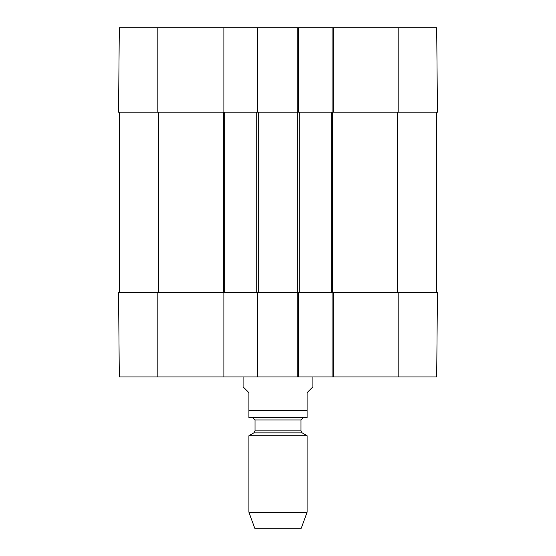 <?xml version="1.0" encoding="UTF-8"?>
<svg xmlns="http://www.w3.org/2000/svg" width="556" height="556" viewBox="0 0 556 556"><rect width="100%" height="100%" fill="white"/><g stroke="black" fill="none" stroke-linecap="round" stroke-linejoin="round"><path stroke-width="0.83" d="M157.848 112.173L223.887 112.173L223.887 27.8L119.304 27.8L118.567 112.173L157.848 112.173L157.848 27.8M398.152 112.173L437.433 112.173L436.696 27.8L332.113 27.8L332.113 112.173L398.152 112.173L398.152 27.8M297.203 27.8L297.203 112.173L298.363 112.173L298.363 27.8L257.636 27.8L257.636 112.173L299.239 112.173L299.239 292.546L333.273 292.546L332.113 292.546L332.113 376.919L436.696 376.919L437.433 292.546L333.273 292.546L333.273 376.919M298.363 27.8L332.113 27.8M223.887 27.8L257.636 27.8M243.09 376.919L243.09 386.809L248.907 392.626L248.907 417.549L248.907 410.662L307.093 410.662L307.093 417.549L307.093 392.626L312.91 386.809L312.91 376.919M307.093 417.549L248.907 417.549M248.907 512.215L254.724 528.2L301.276 528.2L307.093 512.215L307.093 435.723L248.907 435.723L248.907 512.215L307.093 512.215M252.688 417.646L255.016 419.975L255.016 430.851L253.856 432.867L248.907 435.723M332.113 376.919L298.363 376.919L298.363 292.546L257.636 292.546L257.636 376.919L298.363 376.919M257.636 376.919L223.887 376.919L223.887 292.546L118.567 292.546L119.304 376.919L223.887 376.919M119.443 112.173L119.443 292.546M223.887 292.546L257.636 292.546M223.887 112.173L224.763 112.173L224.763 292.546M224.763 112.173L256.761 112.173L256.761 292.546M256.761 112.173L257.636 112.173M297.203 376.919L297.203 292.546L299.239 292.546M299.239 112.173L331.237 112.173L331.237 292.546M331.237 112.173L333.273 112.173L333.273 27.8M436.557 112.173L436.557 292.546M253.856 432.867L302.144 432.867L307.093 435.723M255.016 430.851L300.984 430.851L302.144 432.867M255.016 419.975L300.984 419.975L303.312 417.646M398.152 292.546L398.152 376.919M157.848 292.546L157.848 376.919M158.717 112.173L158.717 292.546M223.303 112.173L223.303 292.546M258.213 112.173L258.213 292.546M297.787 112.173L297.787 292.546M332.696 112.173L332.696 292.546M397.283 112.173L397.283 292.546M300.984 430.851L300.984 419.975"/></g></svg>
